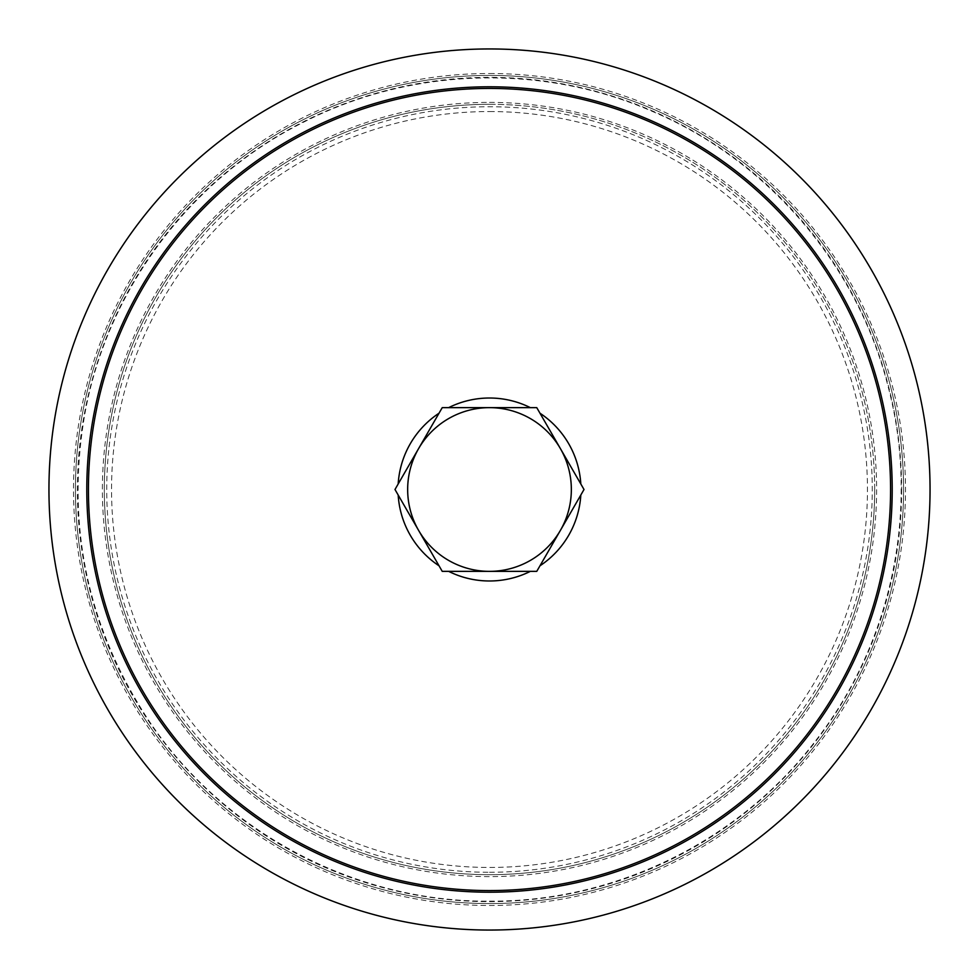 <?xml version="1.0" encoding="UTF-8"?>
<svg xmlns="http://www.w3.org/2000/svg" width="979" height="979" viewBox="0 0 979 979"><rect width="100%" height="100%" fill="white"/><g stroke="black" fill="none" stroke-linecap="round" stroke-linejoin="round"><path stroke-width="0.73" stroke-dasharray="4.89 3.67" d="M394.99 489.5L442.239 407.643L536.761 407.643L584.01 489.5L536.761 571.357L442.239 571.357L394.99 489.5M418.62 530.422A81.857 81.857 0 0 0 560.38 530.422M560.38 448.578A81.857 81.857 0 0 0 418.62 448.578M489.5 48.95A440.55 440.55 0 0 1 930.05 489.5A440.55 440.55 0 0 1 489.5 930.05A440.55 440.55 0 0 1 48.95 489.5A440.55 440.55 0 0 1 489.5 48.95M489.5 75.432A414.068 414.068 0 0 1 903.568 489.5A414.068 414.068 0 0 1 489.5 903.568A414.068 414.068 0 0 1 75.432 489.5A414.068 414.068 0 0 1 489.5 75.432A414.068 414.068 0 0 1 903.568 489.5A414.068 414.068 0 0 1 489.5 903.568A414.068 414.068 0 0 1 75.432 489.5A414.068 414.068 0 0 1 489.5 75.432A414.068 414.068 0 0 1 903.568 489.5A414.068 414.068 0 0 1 489.5 903.568A414.068 414.068 0 0 1 75.432 489.5A414.068 414.068 0 0 1 489.5 75.432M874.675 489.5A385.175 385.175 0 0 1 489.5 874.675A385.175 385.175 0 0 1 104.325 489.5A385.175 385.175 0 0 1 489.5 104.325A385.175 385.175 0 0 1 874.675 489.5M489.5 104.325A385.175 385.175 0 0 1 874.675 489.5A385.175 385.175 0 0 1 489.5 874.675A385.175 385.175 0 0 1 104.325 489.5A385.175 385.175 0 0 1 489.5 104.325M489.5 111.545A377.955 377.955 0 0 1 867.455 489.5A377.955 377.955 0 0 1 489.5 867.455A377.955 377.955 0 0 1 111.545 489.5A377.955 377.955 0 0 1 489.5 111.545M489.5 872.277A382.777 382.777 0 0 0 820.989 298.118A382.777 382.777 0 0 0 158.011 298.118A382.777 382.777 0 0 0 489.5 872.277M489.5 73.511A415.989 415.989 0 0 1 905.489 489.5A415.989 415.989 0 0 1 489.5 905.489A415.989 415.989 0 0 1 73.511 489.5A415.989 415.989 0 0 1 489.5 73.511M901.647 489.5A412.147 412.147 0 0 1 489.5 901.647A412.147 412.147 0 0 1 77.353 489.5A412.147 412.147 0 0 1 489.5 77.353A412.147 412.147 0 0 1 901.647 489.5M489.5 102.391A387.109 387.109 0 0 1 876.609 489.5A387.109 387.109 0 0 1 489.5 876.609A387.109 387.109 0 0 1 102.391 489.5A387.109 387.109 0 0 1 489.5 102.391M489.5 901.157C614.824 901.928 738.57 841.316 814.773 741.813C892.199 643.252 920.15 508.321 888.234 387.121C857.812 265.542 768.319 160.764 652.993 111.692C542.244 63.035 410.091 67.184 302.609 122.705C190.587 178.912 107.861 289.111 85.136 412.367C65.593 523.667 86.886 626.499 149.028 720.887C223.555 832.334 355.426 902.161 489.5 901.157"/><path stroke-width="1.47" d="M398.184 483.956L442.239 407.643L536.761 407.643L584.01 489.5L560.38 530.422A81.857 81.857 0 0 0 489.5 407.643A81.857 81.857 0 0 0 418.62 530.422L394.99 489.5L398.184 483.956A91.475 91.475 0 0 1 439.045 413.199M439.045 565.801L418.62 530.422A81.857 81.857 0 0 0 489.5 571.357L442.239 571.357L439.045 565.801A91.475 91.475 0 0 1 398.184 495.044M530.349 571.357L489.5 571.357A81.857 81.857 0 0 0 560.38 530.422L536.761 571.357L530.349 571.357A91.475 91.475 0 0 1 448.651 571.357M580.816 483.956A91.475 91.475 0 0 0 539.955 413.199M539.955 565.801A91.475 91.475 0 0 0 580.816 495.044M530.349 407.643A91.475 91.475 0 0 0 448.651 407.643M418.62 448.578A81.857 81.857 0 0 0 418.62 530.422M560.38 530.422A81.857 81.857 0 0 0 560.38 448.578M489.5 48.95A440.55 440.55 0 0 1 930.05 489.5A440.55 440.55 0 0 1 489.5 930.05A440.55 440.55 0 0 1 48.95 489.5A440.55 440.55 0 0 1 489.5 48.95M489.5 88.428A401.072 401.072 0 0 1 890.572 489.5A401.072 401.072 0 0 1 489.5 890.572A401.072 401.072 0 0 1 88.428 489.5A401.072 401.072 0 0 1 489.5 88.428M489.5 86.788A402.712 402.712 0 0 1 892.212 489.5A402.712 402.712 0 0 1 489.5 892.212A402.712 402.712 0 0 1 86.788 489.5A402.712 402.712 0 0 1 489.5 86.788"/></g></svg>
